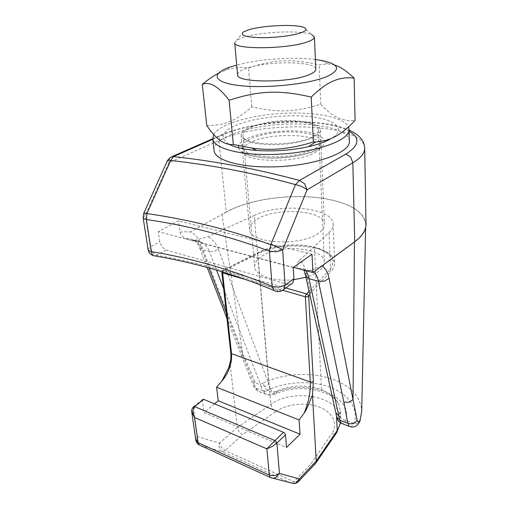 <?xml version="1.0" encoding="UTF-8"?>
<svg xmlns="http://www.w3.org/2000/svg" width="509" height="509" viewBox="0 0 509 509"><rect width="100%" height="100%" fill="white"/><g stroke="black" fill="none" stroke-linecap="round" stroke-linejoin="round"><path stroke-width="0.38" stroke-dasharray="2.54 1.91" d="M282.215 290.588L278.767 290.626L287.585 284.238L166.138 249.995L162.021 246.96L159.743 241.775L158.235 231.614L178.5 220.868L180.046 232.352C181.28 235.629 183.24 237.773 185.912 238.766L191.575 240.273L195.202 240.191L207.697 236.742L254.226 215.46L268.86 384.27L270.355 388.73C267.982 390.727 265.45 391.376 262.771 390.677L265.335 394.011L267.174 394.729C269.293 395.105 271.653 394.551 274.256 393.069C305.343 378.187 353.736 394.723 345.98 420.428C344.828 422.591 343.639 423.685 342.417 423.711M226.34 312.812L244.116 358.8L241.966 357.057L241.73 356.389L242.64 353.138L255.028 381.655C256.752 384.41 259.526 384.855 263.357 382.991C263.872 386.064 265.151 388.526 267.2 390.378C264.693 391.879 262.383 392.445 260.284 392.076L258.432 391.351L255.798 388.004L253.762 386.401C254.354 388.113 255.912 389.767 258.432 391.345L265.329 394.004M293.458 267.359L191.575 240.273C195.087 239.949 198.294 240.534 201.189 242.029C204.949 244.053 207.697 247.247 209.434 251.618L213.99 251.389L218.38 249.149L268.86 384.27L265.125 386.382L261.085 386.331L223.667 288.73M365.977 223.992C364.075 212.329 351.77 204.154 329.049 199.458L328.922 199.426C294.507 192.3 245.491 198.924 222.019 214.486L190.563 231.932C195.157 234.248 198.586 238.307 200.864 244.129L199.439 247.444L199.649 248.061L201.882 249.563L209.434 251.618L216.522 270.107M167.467 160.507L168.861 162.772L218.889 140.49L226.333 212.094C251.02 198.224 296.537 192.796 329.049 199.458C352.133 204.294 364.349 212.679 365.704 224.622C365.666 230.405 361.912 236.106 354.449 241.73L321.707 265.793L311.82 270.114L313.608 272.054M349.269 426.351L350.345 426.777M341.291 423.278L342.385 423.711M287.585 284.238L291.74 283.825M257.191 219.233C276.285 206.959 324.348 210.045 324.456 224.195C324.659 227.345 322.617 230.405 318.335 233.376C300.603 246.731 249.117 243.556 249.614 229.68C249.276 225.945 251.809 222.465 257.191 219.233M238.416 147.699C240.197 153.635 250.581 157.103 269.579 158.089C287.407 158.592 307.678 154.94 317.597 149.582C330.729 142.558 324.029 134.44 305.616 131.844C287.362 129.152 261.142 132.047 247.482 138.353C242.538 140.649 239.586 143.099 238.626 145.714M335.609 411.711L310.057 294.781L310.56 292.777L330.538 271.87L328.846 270.673L309.02 291.275M199.515 445.082L197.085 441.742L197.441 436.506L219.455 443.205L221.364 447.449L225.067 450.522L294.037 481.692L310.662 464.214L331.575 433.967L335.635 433.636L336.43 432.962M340.476 422.814L340.712 418.92C340.286 396.447 293.394 387.642 270.826 404.445L237.264 427.496L239.014 431.721L242.469 434.858L225.067 450.522L223.445 451.553L221.969 451.655L291.129 483.066L270.915 477.786L199.922 445.292L221.969 451.655L219.169 448.238L219.455 443.205L237.264 427.496L230.208 364.635C231.43 360.194 231.83 355.982 231.41 352.005L230.781 352.896M315.135 463.903L310.662 464.214M237.563 74.569C237.658 72.501 240.426 70.49 245.86 68.537C266.131 60.775 315.943 60.908 315.822 69.109M234.725 42.839L236.774 40.071L243.238 37.373C260.723 31.711 301.252 29.974 311.597 34.58L303.854 27.448M213.99 150.002C212.921 136.813 253.272 124.336 291.333 123.999C321.892 123.312 348.786 130.259 349.308 140.783M213.774 134.459C220.022 123.095 256.53 113.577 290.677 113.087C319.162 112.413 344.663 117.942 348.474 126.945M242.589 148.647C246.152 153.896 256.943 156.626 274.962 156.823C298.968 156.797 322.413 148.647 320.905 141.572C320.575 135.648 305.343 131.526 287.394 131.895C264.419 132.041 240.668 139.765 242.169 147.343L241.113 135.712C243.124 141.483 254.118 144.492 274.103 144.741C298.28 144.639 321.911 136.711 320.403 129.897C320.078 124.196 304.757 120.277 286.694 120.69C263.567 120.913 239.637 128.421 241.113 135.712M293.947 279.651C274.236 282.043 255.213 275.573 254.742 267.04C254.398 263.21 256.714 259.647 261.677 256.364C279.326 243.811 324.188 247.368 324.322 261.944C324.532 265.202 322.636 268.345 318.64 271.38C315.402 273.759 311.164 275.732 305.941 277.29M301.964 122.045C286.096 119.742 262.58 122.306 250.842 127.695C245.376 130.17 242.761 132.779 243.003 135.515C242.138 145.771 294.049 147.114 312.176 136.896C316.566 134.611 318.679 132.308 318.507 129.98C317.718 126.194 312.208 123.547 301.964 122.045M334.617 65.044L327.847 63.81L319.13 64.847C291.612 58.56 274.593 59.381 248.526 67.939C240.178 66.997 232.543 67.761 225.633 70.229L218.196 73.461M315.395 59.521C293.159 56.677 258.292 59.133 236.71 65.044M329.59 139.511C346.973 130.272 337.123 120.054 312.672 116.949C288.399 113.723 254.112 117.42 235.648 125.411C221.504 131.85 219.322 138.149 229.107 144.302M206.794 125.526C216.032 125.596 223.941 124.164 230.52 121.231C237.175 118.476 244.244 113.666 251.739 106.801C278.404 112.839 294.501 112.311 320.791 104.199C331.55 116.51 342.977 121.893 355.072 120.347M251.739 106.801L248.526 67.939M320.791 104.199L319.13 64.847M270.355 388.73C271.373 391.561 273.613 392.318 277.068 391.001C291.88 385.103 306.679 384.575 321.472 389.423L314.397 248.137C316.541 247.877 329.482 252.254 331.989 256.606L334.604 262.619C334.801 265.711 333.452 268.784 330.557 271.851L330.538 271.87M321.472 389.423C323.38 390.301 336.742 397.383 338.79 404.375L340.4 410.661L339.808 416.152C340.922 418.544 342.983 419.97 345.98 420.428L354.067 423.513C356.892 423.806 358.839 422.966 359.914 421M335.635 411.075L336.614 415.789C337.626 418.748 338.689 418.869 339.808 416.152M193.522 406.742L193.344 407.633C192.116 408.663 191.594 410.127 191.778 412.029M202.665 399.412L202.372 400.405L204.001 412.475L286.472 447.526M230.208 364.635L228.764 367.6M214.524 403.847L204.001 412.475M336.538 415.427L336.57 416.445M143.748 213.277L145.351 215.161L150.276 246.935L152.598 252.178L156.734 255.263C198.313 262.25 238.988 274.039 278.767 290.626L275.929 291.269M293.216 267.524L158.235 231.614M255.028 381.655C253.488 383.302 253.068 384.88 253.762 386.401L241.953 357.025M350.402 426.777C351.617 426.739 352.839 425.651 354.067 423.513C359.303 408.492 348.239 393.673 329.361 386.961C310.433 380.223 285.396 381.616 267.2 390.378L276.438 393.635C274.72 394.609 268.873 396.117 265.335 394.011M242.64 353.138L222.019 214.486L226.333 212.094M185.912 238.766C188.922 238.314 191.708 238.791 194.279 240.203L194.349 240.242C197.651 242.15 200.164 245.255 201.882 249.563L209.008 267.988M180.046 232.352C182.636 231.175 189.59 232.091 190.563 231.932M305.635 270.597L304.388 269.388L313.13 271.711C311.107 270.362 308.772 270.037 306.125 270.724L311.82 270.114M304.007 270.164L304.388 269.388C302.734 268.148 300.889 267.95 298.853 268.79C296.06 266.678 296.263 263.897 299.47 260.462C302.588 262.58 304.815 266.633 306.151 272.62L310.56 292.777M277.068 391.001L276.438 393.635C298.592 383.124 333.331 390.498 338.79 404.375M194.279 240.203L201.189 242.036C198.103 240.547 196.105 239.936 195.202 240.184M254.226 215.46C280.281 202.627 332.899 207.513 333.153 223.915C333.35 226.798 331.957 229.674 328.973 232.543L299.47 260.462M311.998 254.303L178.5 220.868M261.085 386.331L262.771 390.677L255.798 388.004L244.116 358.8M263.357 382.991C283.475 373.307 311.425 371.742 332.352 379.18C351.006 386.026 360.792 396.746 361.708 411.336M166.138 249.995L155.092 255.951M143.112 217.617L145.351 215.161L168.861 162.772L169.796 157.981L172.093 156.575M148.106 249.537L150.276 246.935L159.743 241.775M212.838 139.288L223.642 134.535C256.091 119.704 325.722 117.496 349.059 131.195M364.705 148.59L364.692 147.922C363.623 123.063 262.364 119.755 218.889 140.49L219.983 135.928L220.664 135.254L223.642 134.535M314.537 152.757C319.067 150.263 321.243 147.744 321.058 145.186C321.052 133.695 270.871 132.054 250.651 142.329C244.95 145.04 242.227 147.915 242.494 150.944C241.641 162.244 295.748 163.955 314.537 152.757M305.489 275.216L306.151 272.62M291.727 483.105L294.037 481.692L298.299 481.711M314.397 248.137C297.046 243.811 272.493 246.229 257.783 253.762L270.826 404.445L272.391 408.606L275.585 411.711L242.469 434.858M231.41 352.005L222.522 271.507L222.796 270.362L259.049 252.477C273.295 245.325 296.607 243.047 313.321 247.126C330.099 251.141 337.766 261.365 328.846 270.673M221.841 272.296L222.522 271.507L257.783 253.762L258.088 252.642L259.049 252.477M285.994 288.011L223.731 270.222L222.675 271.927M247.616 280.154L282.743 290.289M336.659 416.909L336.614 415.789M195.774 439.859L197.441 436.506L193.344 407.633L202.372 400.405M275.585 411.711C286.771 403.891 305.546 401.856 319.009 406.958C332.517 411.991 338.6 423.8 331.575 433.967M242.64 352.483L200.864 244.129M218.38 249.149C216.179 243.347 212.616 239.211 207.697 236.742M328.973 232.543L330.557 271.851M365.634 227.682L365.704 224.622M241.966 357.057L226.957 318.399M207.195 267.492L199.649 248.055M212.762 138.715L220.664 135.254C254.099 120.149 319.079 116.777 349.028 130.037M249.614 229.68L242.494 150.944L244.307 152.821C244.963 153.54 252.127 156.479 262.16 157.44C280.154 159.381 305.209 155.646 315.485 150.18C318.628 148.927 322.089 145.192 321.058 145.186L324.456 224.195M221.873 271.685L222.853 270.304L258.152 252.579C279.816 241.177 321.154 242.647 331.989 256.606M243.556 31.87L236.774 40.071M349.015 129.579L349.002 129.051M320.905 141.572L320.403 129.897M324.322 261.944L318.507 129.98M321.268 60.412L327.847 63.81M229.941 67.112L225.328 70.337M254.742 267.04L243.003 135.515M340.546 422.858L340.4 410.661M193.535 406.729L202.569 399.508M194.349 240.242C196.659 242.182 198.421 244.784 199.649 248.061M333.153 223.915L334.604 262.619"/><path stroke-width="0.76" d="M354.442 242.023L353.023 399.578L357.133 420.23C357.954 422.826 358.998 422.565 360.264 419.448L359.914 421M357.133 420.23C355.002 423.488 351.891 424.5 347.793 423.259L349.269 426.351L341.291 423.278L339.726 420.167L336.659 416.896C337.499 420.154 339.039 422.279 341.284 423.272M313.608 272.054C315.981 273.95 317.597 277.023 318.469 281.273L324.29 281.242L329.062 278.385L353.023 399.578L348.945 402.307L343.861 402.116L347.793 423.259L339.726 420.167L338.816 415.859L335.775 412.742L336.684 416.986M291.74 283.825L292.7 283.01L293.941 278.767L293.216 267.524L311.998 254.303L312.946 272.538L354.741 241.8C362.51 235.928 366.257 229.992 365.977 223.992L364.705 148.59M238.626 145.714L238.416 147.699M335.609 411.711L305.489 275.216M191.778 412.029L194.502 417.469L192.707 411.31L194.661 406.615L193.522 406.742M272.13 446.539L276.883 443.11L279.447 473.44L275.84 477.62L273.282 478.275L270.915 477.786L269.821 476.908L269.293 475.094L198.071 442.62L194.502 417.469L266.875 448.849L272.13 446.539M291.727 483.105L293.419 483.544L295.882 482.926L299.337 478.944L279.447 473.44L274.707 475.718L269.293 475.094L266.875 448.849L274.93 440.584L276.247 441.64L276.883 443.11L285.485 434.832L284.868 433.375L283.558 432.345L203.695 399.374L202.665 399.412M314.409 37.202L315.822 69.109C315.974 70.942 313.767 72.8 309.186 74.683C290.27 83.094 236.443 82.967 237.582 74.848L237.563 74.569M311.597 34.58L314.403 36.992C314.549 38.55 312.284 40.154 307.608 41.814C288.266 49.208 233.427 49.761 234.725 42.839L237.582 74.848M300.399 32.983C291.746 35.872 273.314 37.99 259.405 37.653C244.765 36.992 239.484 35.064 243.556 31.87L248.704 29.789C262.72 25.367 295.774 23.917 303.854 27.448C307.582 29.026 306.424 30.871 300.399 32.983M349.015 129.579L349.308 140.783C351.897 152.7 311.743 166.952 269.935 166.907C238.435 167.276 214.893 159.756 214.06 150.702L213.99 150.002M348.474 126.945L349.002 129.051C351.604 140.516 311.126 154.386 269.007 154.475C237.277 154.927 213.602 147.756 212.807 139.04L213.774 134.459M354.137 78.112L355.072 120.347C347.978 127.994 341.342 133.415 335.17 136.603C329.558 139.67 323.075 141.426 315.707 141.877L313.359 141.96C291.409 148.927 270.953 150.963 251.98 148.062L233.332 144.499C224.533 145.326 215.689 139.002 206.794 125.526L202.264 84.411C209.6 81.109 218.552 86.39 229.107 100.248C259.272 90.596 279.123 89.724 311.222 97.06C319.544 88.973 326.893 83.635 333.261 81.046C339.681 78.214 346.635 77.234 354.137 78.112C346.597 70.98 340.088 66.628 334.617 65.044M236.71 65.044L229.941 67.112C210.586 73.684 212.883 82.579 239.637 85.582C266.15 88.7 309.555 84.087 327.211 76.433C341.367 69.472 339.388 64.128 321.268 60.412L315.395 59.521M218.196 73.461C213.424 75.905 208.111 79.557 202.264 84.411M233.332 144.499L229.107 100.248M313.359 141.96L311.222 97.06M229.107 144.302C235.152 147.445 244.345 149.5 256.689 150.479C274.249 151.606 291.53 150.34 308.53 146.675C317.272 144.683 324.29 142.291 329.59 139.511M305.941 277.29L293.947 279.651M242.169 147.343L242.589 148.647M285.485 434.832L286.472 447.526L300.03 434.196L299.069 419.925L304.064 413.263C307.608 408.091 310.146 400.157 312.488 395.143L313.385 381.413L312.03 382.125L310.28 382.011C310.617 392.305 308.543 402.721 304.064 413.263M199.515 445.082L270.311 477.48L293.419 483.544C295.557 483.582 297.351 482.799 298.808 481.19L299.337 478.944L316.223 461.116L312.488 395.143M230.781 352.896L230.787 352.941C231.118 353.984 230.781 360.41 230.532 360.779L228.764 367.6L221.759 381.241C228.916 372.582 232.174 363.388 231.519 353.64L222.605 272.939L247.616 280.154M336.57 416.445L337.206 430.512L316.223 461.116L315.841 463.05L315.135 463.903M299.069 419.925L216.579 387.222L218.253 400.793L300.03 434.196M221.759 381.241L216.579 387.222M218.253 400.793L214.524 403.847M143.748 213.277L167.366 160.729C167.55 160.093 168.657 160.011 170.687 160.475L146.923 213.583C144.874 213.01 143.792 212.959 143.672 213.436L143.112 217.617M293.941 278.767L285.116 285.142L278.881 287.178L272.162 286.382C232.874 270.069 192.599 258.477 151.338 251.618C149.455 251.268 148.386 250.625 148.132 249.69L143.131 217.744C143.379 218.609 144.461 219.201 146.376 219.513C188.336 225.614 229.336 236.157 269.382 251.141L270.775 244.683C230.412 229.922 189.125 219.551 146.923 213.583L146.376 219.513L151.338 251.618C151.695 253.698 152.484 255.066 153.693 255.709C194.801 262.593 234.903 274.186 274.02 290.486C277.545 292.217 280.834 291.861 283.901 289.424L285.116 285.142L282.635 249.9C279.441 247.616 275.49 245.879 270.775 244.683L295.474 184.633C300.195 185.575 304.051 187.325 307.029 189.882L304.637 183.787L299.489 180.466L345.815 154.1L350.695 157.096L352.832 162.778L307.029 189.882L282.635 249.9L276.241 251.847L269.382 251.141L272.162 286.382L274.02 290.486L275.929 291.269M338.816 415.859L309.027 278.709C308.282 275.153 307.15 272.449 305.635 270.597M293.458 267.359L312.946 272.538M365.634 227.682L361.708 411.336L360.264 419.448M305.61 275.795L309.027 278.709L318.469 281.273L343.861 402.116M226.34 312.812L209.008 267.988M292.7 283.01L282.215 290.588M155.092 255.951L153.693 255.709C150.639 254.754 148.781 252.744 148.125 249.671L148.106 249.537M167.467 160.507L170.464 157.287L173.467 156.607L212.838 139.288M195.774 439.859L198.071 442.62L199.254 444.961C197.352 443.88 196.2 442.245 195.8 440.056L191.823 412.36C191.25 410.738 191.823 408.867 193.541 406.736M309.02 291.275L305.661 295.131L305.368 296.817L310.28 382.011L231.519 353.64L230.787 352.941L221.848 272.334L222.605 272.939L222.675 271.927M309.841 295.01L308.664 296.244L307.99 294.73L306.52 293.871L285.994 288.011M313.385 381.413L308.664 296.244L307.22 296.887L305.368 296.817L282.743 290.289M221.841 272.296L221.873 271.685M283.558 432.345L274.93 440.584L194.661 406.615L203.695 399.374M315.841 463.05L336.793 432.434L340.476 422.814M315.637 463.375L298.299 481.711M340.546 422.858L336.43 432.962M349.059 131.195C360.499 137.894 359.418 145.529 345.815 154.1M173.467 156.607C215.644 161.175 257.649 169.128 299.489 180.466L295.474 184.633C254.118 173.181 212.52 165.126 170.687 160.475L173.467 156.607M349.028 130.037C354.945 132.83 359.087 135.871 361.454 139.154C363.432 141.82 364.514 144.747 364.692 147.922C364.972 152.853 361.015 157.803 352.832 162.778L354.741 241.8M329.062 278.385C327.841 272.34 325.467 268.192 321.936 265.927M223.667 288.73L216.522 270.107M226.957 318.399L207.195 267.492M172.093 156.575L212.762 138.715M308.53 146.675L315.707 141.877M256.689 150.479L251.98 148.062M214.06 150.702L212.807 139.04M361.708 411.336L360.111 420.472M360.086 420.555C359.494 422.794 357.91 424.748 355.339 426.408C353.494 427.261 351.471 427.242 349.269 426.351M305.616 275.808L304.007 270.164"/></g></svg>
